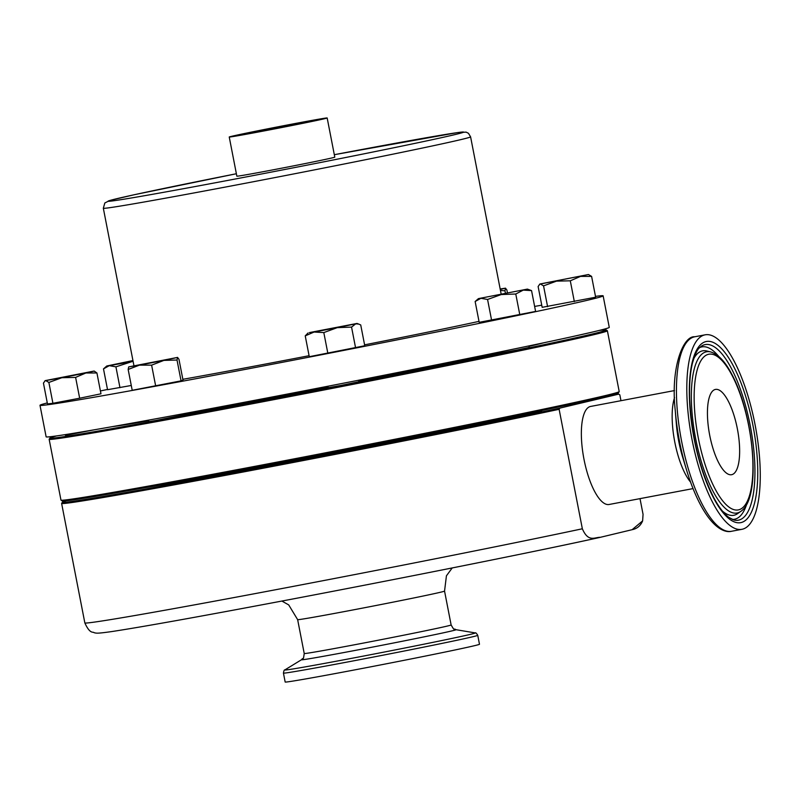 <?xml version="1.0" encoding="UTF-8"?>
<svg xmlns="http://www.w3.org/2000/svg" width="800" height="800" viewBox="0 0 800 800"><rect width="100%" height="100%" fill="white"/><g stroke="black" fill="none" stroke-linecap="round" stroke-linejoin="round"><path stroke-width="1.2" d="M276.53 127.42L251.28 132.73L259.93 131.33L305.14 122.26L276.53 127.42M719.06 463.47A43.4 14.19 -100.7 0 1 707.55 417.75A43.4 14.19 -100.7 0 1 715.47 389.42A43.4 14.19 -100.7 0 1 728.02 400.65A43.4 14.19 -100.7 0 1 739.53 446.37A43.4 14.19 -100.7 0 1 731.61 474.7A43.4 14.19 -100.7 0 1 719.06 463.47M77.85 499.19L92.73 496.81M94.92 429.68L65.44 435.33L65.3 434.6M112.47 426.61A224.23 3.2 -11 0 0 130.37 423.91A224.23 3.2 -11 0 0 148.65 420.81M148.52 420.14L148.81 421.65L156.03 420.44L179.41 415.7L179.18 414.5M498.39 352.24L498.6 353.35L517.38 349.92L529.21 347.4L528.92 345.91M327.95 386.22L328.23 387.69L341.04 385.42L358.84 381.74L358.55 380.25M511 417.13A224.23 3.2 169 0 1 371.22 445.46M340.62 451.44A224.23 3.2 169 0 1 269.16 465.15A224.23 3.2 169 0 1 191.82 479.5M640.01 498.64L643.06 514.36L642.62 520.89L632.12 529.69L600.31 537.32C594.92 537.08 588.39 542.83 582.35 528.78L559.13 409.31A284.34 4.06 169 0 1 250.21 470.68A284.34 4.06 169 0 1 61.62 503.43A284.34 4.06 169 0 1 61.63 503.37L62.42 502.2A283.35 4.04 -11 0 0 250.34 469.63A283.35 4.04 -11 0 0 559.9 408.1L618.69 394.14A283.35 4.04 -11 0 0 618.65 394.08A283.35 4.04 -11 0 0 614.38 394.26M600.31 537.32L599.65 537.47C540.37 550.64 397.69 579.17 279.73 601.46C197.27 617.04 141.34 627.06 111.95 631.54C96.71 633.7 96.53 633.25 94.06 632.68C93.27 631.41 90.12 634.71 84.84 622.9A284.34 4.06 169 0 0 273.44 590.15A284.34 4.06 169 0 0 582.35 528.78M559.13 409.31L559.9 408.1M66.45 500.76A283.35 4.04 -11 0 0 62.42 502.2M479.48 644.26A98.97 1.41 169 0 1 350.82 670.63A98.97 1.41 169 0 1 285.17 682.03L283.44 673.1A98.97 1.41 169 0 0 349.08 661.7A98.97 1.41 169 0 0 477.75 635.33L479.48 644.26M674.49 390.57L590.58 406.45A49.88 16.31 79.3 0 0 583.98 459.24A49.88 16.31 79.3 0 0 609.13 504.48L693.04 488.6M49.15 439.29L60.97 500.1A284.34 4.06 -11 0 0 61.01 500.15A284.34 4.06 -11 0 0 89.38 496.39A284.34 4.06 -11 0 0 401.49 437.95A284.34 4.06 -11 0 0 619.19 391.65A284.34 4.06 -11 0 0 619.21 391.59L607.39 330.78A284.34 4.06 169 0 1 391.61 376.75A284.34 4.06 169 0 1 77.56 435.57A284.34 4.06 169 0 1 49.15 439.29A284.34 4.06 169 0 1 49.17 439.23L49.96 438.06A283.35 4.04 -11 0 0 78.25 434.42A283.35 4.04 -11 0 0 393.13 375.42A283.35 4.04 -11 0 0 606.18 329.94A283.35 4.04 -11 0 0 599.14 330.45M619.19 391.65L618.4 392.82A283.35 4.04 169 0 1 401.47 438.95A283.35 4.04 169 0 1 90.45 497.19A283.35 4.04 169 0 1 62.18 500.94L61.01 500.15M56.68 435.9A283.35 4.04 -11 0 0 49.96 438.06M191.75 479.17L191.88 479.84L168.5 484.58L161.28 485.79L161.09 484.8M541.49 410.57L541.67 411.54L529.84 414.06L512.63 417.28L511.07 417.49L510.96 416.91M371.12 444.93L371.31 445.88L370.48 446.12L353.51 449.57L340.7 451.83L340.52 450.9M733.75 360.42A98.97 32.35 -100.7 0 1 760 464.69A98.97 32.35 -100.7 0 1 741.94 529.31A98.97 32.35 -100.7 0 1 713.33 503.7A98.97 32.35 -100.7 0 1 687.07 399.43A98.97 32.35 -100.7 0 1 705.13 334.82A98.97 32.35 -100.7 0 1 733.75 360.42M699.67 347.6A87.71 28.67 -100.7 0 1 718.76 356.47M693.63 358.88A83.69 27.36 -100.7 0 1 706.77 350.98L710.56 351.91A82.06 26.83 -100.7 0 0 691.37 399.81A82.06 26.83 -100.7 0 0 713.32 491.79A82.06 26.83 -100.7 0 0 740.75 511.41L737.56 513.66A83.69 27.36 -100.7 0 1 722.45 511.11M275.15 127.36A49.88 0.71 169 0 1 327.17 117.97A49.88 0.71 169 0 1 281.26 127.62A49.88 0.71 169 0 1 229.24 137.01A49.88 0.71 169 0 1 275.15 127.36M327.17 117.97L334.79 157.14A49.88 0.71 169 0 1 288.87 166.79A49.88 0.71 169 0 1 236.85 176.18L229.24 137.01M479 321.37A187.07 2.67 169 0 1 364.59 344.85M534.63 306.43A286.84 4.09 169 0 1 541.75 305.18M595.49 296.37A286.84 4.09 169 0 1 603.14 295.83A286.84 4.09 169 0 1 339.13 351.31A286.84 4.09 169 0 1 40 405.3A286.84 4.09 169 0 1 47.29 402.92M603.14 295.83L609.27 327.37A286.84 4.09 169 0 1 345.26 382.85A286.84 4.09 169 0 1 46.13 436.83L40 405.3M96.92 372.97L94.23 371.08L85.84 373L96.92 372.97L100.97 393.8L79.66 398.22L75.61 377.39L85.84 373L61.81 377.73L75.61 377.39M48.87 382.45L61.81 377.73L45.73 380.59L48.87 382.45L52.92 403.28L47.48 403.92L43.44 383.1L45.28 380.6L93.78 371.11M79.66 398.22L52.92 403.28M100.42 390.96A286.84 4.09 169 0 1 107.49 389.46M309.09 355.7A187.07 2.67 169 0 1 182.85 379.31M591.6 276.38L595.65 297.21L542.16 307.33L538.12 286.5L539.96 284L588.46 274.52L540.41 283.99L543.55 285.86L556.49 281.14L570.29 280.8L580.52 276.4L591.6 276.38L588.46 274.52M364.77 345.75L309.28 356.7L305.23 335.87L314.09 332.04L309.39 332.59L357.03 323.44L360.72 324.93L364.77 345.75M131.27 385.48L107.54 389.7L103.49 368.88L106.79 365.99L132.94 360.55M475.14 301.51L480.93 298.3L487.57 299.47L501.24 294.55L515.77 294.01L523.24 290.12L531.55 290.6L535.6 311.43L479.19 322.33L475.14 301.51L478.44 298.62L527.4 289.1L478.44 298.62M181.06 380.86L177.01 360.03L163.89 360.4L139.46 365.13L151.62 365.15L163.89 360.4L177.56 357.45L178.95 359.24L183 380.06L181.06 380.86L132.21 390.3L128.16 369.47L139.46 365.13L128.7 366.89L177.6 357.4M179.35 415.36A224.23 3.2 -11 0 0 328.16 387.3M358.76 381.32A224.23 3.2 -11 0 0 498.53 352.99M529 346.34A224.23 3.2 -11 0 0 543.92 342.75M573.71 336.32L590.66 332.48M161.12 484.96A224.23 3.2 169 0 1 146.03 487.53M746.71 504.17A87.71 28.67 -100.7 0 1 732.18 519.4M606.18 329.94L607.35 330.73A284.34 4.06 169 0 1 607.39 330.78M618.69 394.14L619.84 394.89L620.97 400.7M618.65 394.08L619.82 394.87A284.34 4.06 169 0 1 619.84 394.89M547.6 306.68L543.55 285.86M574.34 301.62L570.29 280.8M337.26 327.65L314.09 332.04L323.81 332.58L337.26 327.65L351.55 327.1L355.71 323.83L337.26 327.65M358.87 324.08L355.71 323.83L357.03 323.44M308.07 332.96L305.23 335.87M355.6 347.93L351.55 327.1M327.86 353.4L323.81 332.58M103.49 368.88L109.28 365.67L106.79 365.99M119.96 387.66L115.92 366.84L109.28 365.67L133.1 361.39M133.07 361.25L115.92 366.84M500.17 288.99L505.54 288.17L500.25 289.43M500.46 290.47L504.95 290.8L505.54 288.17M505.49 288.21L506.88 290L507.39 292.64M505.38 293.03L504.95 290.8M531.55 290.6L527.4 289.1M519.82 314.84L515.77 294.01M491.61 320.29L487.57 299.47M177.01 360.03L177.56 357.45M128.7 366.89L128.16 369.47M155.67 385.98L151.62 365.15M599 537.61A271.87 3.88 169 0 1 279.79 601.45M304.23 653.52A74.83 1.07 169 0 0 353.86 644.9A74.83 1.07 169 0 0 451.13 624.96L444.55 591.09A74.83 1.07 169 0 1 347.28 611.03A74.83 1.07 169 0 1 297.64 619.65L304.23 653.52C303.09 661.46 303.57 656.72 301.53 659.71L284.87 669.91C284.32 669.65 283.84 670.71 283.44 673.1M451.13 624.96C455.16 631.9 452.94 627.69 455.96 629.69A78.72 1.12 169 0 1 353.69 650.7A78.72 1.12 169 0 1 301.53 659.71M455.96 629.69L475.22 632.91A97.03 1.38 169 0 1 349.17 658.8A97.03 1.38 169 0 1 284.87 669.91M690.56 482.09A49.88 16.31 -100.7 0 1 685.52 474.39A49.88 16.31 -100.7 0 1 672.88 405A49.88 16.31 -100.7 0 1 674.56 397.54M741.94 529.31L731.57 531.27A98.97 32.35 -100.7 0 1 702.95 505.66A98.97 32.35 -100.7 0 1 676.7 401.4A98.97 32.35 -100.7 0 1 694.76 336.78C683.42 335.43 670.34 367.2 675.26 410.51A96.94 31.69 -100.7 0 0 686.48 469.76A96.94 31.69 -100.7 0 0 700.46 504.7M731.01 367.72A89.35 29.21 -100.7 0 1 754.91 467.87A89.35 29.21 -100.7 0 1 734.01 520.03L728.75 517.35C723.93 513.78 718.98 507.29 713.88 497.88C699.77 469.69 691.7 436.77 689.67 399.11C689.2 384.91 690.11 373.01 692.38 363.4C697.05 347.49 699.28 348.43 701.14 346.35A89.35 29.21 -100.7 0 1 731.01 367.72M733.05 365.33A92.19 30.14 -100.7 0 1 756.41 493.57A92.19 30.14 -100.7 0 1 714.02 498.79A92.19 30.14 -100.7 0 1 690.67 370.55A92.19 30.14 -100.7 0 1 733.05 365.33M731.71 374.73A79.21 25.89 -100.7 0 1 751.78 484.91A79.21 25.89 -100.7 0 1 715.36 489.4A79.21 25.89 -100.7 0 1 695.3 379.21A79.21 25.89 -100.7 0 1 731.71 374.73M675.26 410.51L676.35 423.95A53.82 17.6 79.3 0 0 682.57 456.85L686.48 469.76C690.56 483.23 695.25 494.94 700.54 504.88C713.82 529.71 725.89 532.82 731.57 531.27M103.33 208.23L104.83 202.97L109.78 200.48L134.16 194.75L236.38 173.74A181.08 2.58 -11 0 0 110.69 201.14A181.08 2.58 -11 0 0 296.91 167.13A181.08 2.58 -11 0 0 462.56 132.59A181.08 2.58 -11 0 0 334.31 154.7L457.33 132.63L466.09 132.12L468.46 133.3L470.59 136.84A187.07 2.67 169 0 1 298.42 173.02A187.07 2.67 169 0 1 103.33 208.23L133.94 365.67M61.62 503.43L84.84 622.9M281.88 601.05L288.71 604.91L297.64 619.65M475.22 632.91C475.64 632.46 476.48 633.26 477.75 635.33M740.75 511.41C762.16 497.68 753.66 414.13 731.57 373.81C725.09 361.44 718.08 354.14 710.56 351.91M470.59 136.84L501.12 293.86M45.28 380.6L44.76 381.04M705.13 334.82L694.76 336.78M444.55 591.09L446.43 575.81L452.2 567.95M642.62 520.89C640.59 525.76 637.09 528.7 632.12 529.69M539.96 284L539.44 284.45"/></g></svg>
